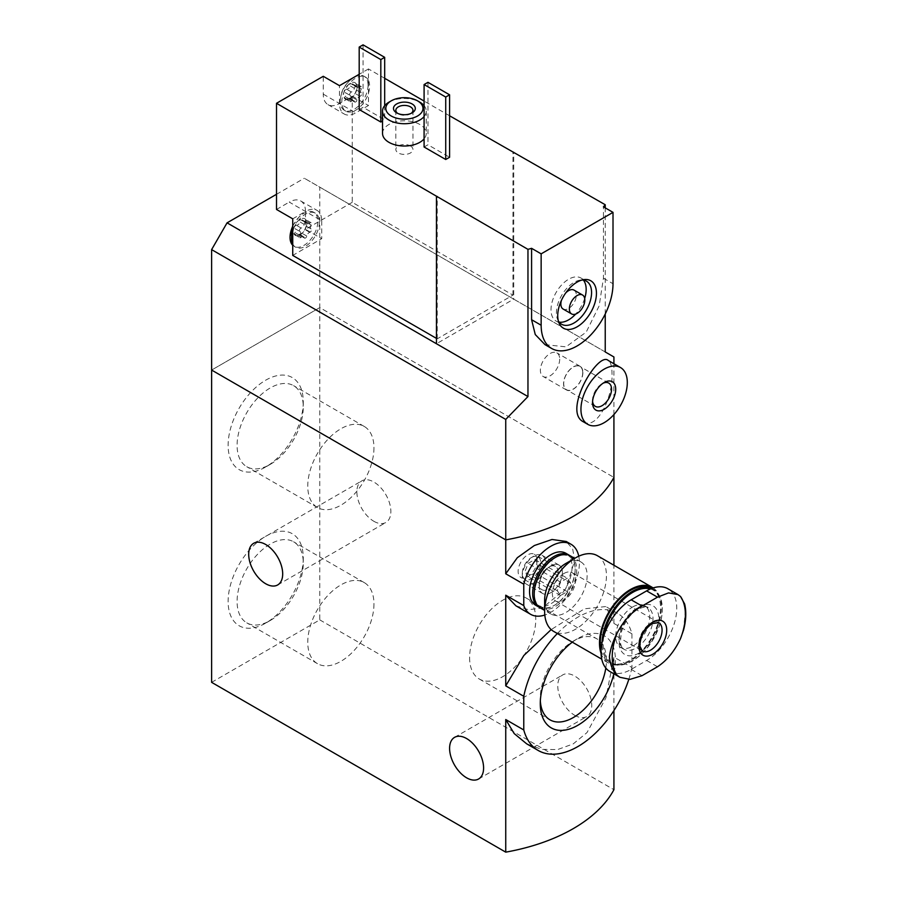 <?xml version="1.0" encoding="UTF-8"?>
<svg xmlns="http://www.w3.org/2000/svg" width="897" height="897" viewBox="0 0 897 897"><rect width="100%" height="100%" fill="white"/><g stroke="black" fill="none" stroke-linecap="round" stroke-linejoin="round"><path stroke-width="0.67" stroke-dasharray="4.49 3.36" d="M303.276 401.901A53.147 30.689 -60 0 1 265.691 466.989A53.147 30.689 -60 0 1 228.118 445.293A53.147 30.689 -60 0 1 265.691 380.193A53.147 30.689 -60 0 1 303.276 401.901L303.276 407.081A46.801 27.022 -60 0 1 270.188 464.399A46.801 27.022 -60 0 1 246.787 466.72A46.801 27.022 -60 0 1 246.787 412.676A46.801 27.022 -60 0 1 293.588 385.654A46.801 27.022 -60 0 1 303.276 407.081M303.276 558.035A53.147 30.689 -60 0 1 265.691 623.123A53.147 30.689 -60 0 1 228.118 601.427A53.147 30.689 -60 0 1 265.691 536.339A53.147 30.689 -60 0 1 303.276 558.035L303.276 563.215A46.801 27.022 -60 0 1 270.188 620.533A46.801 27.022 -60 0 1 246.787 622.854A46.801 27.022 -60 0 1 246.787 568.81A46.801 27.022 -60 0 1 293.588 541.788A46.801 27.022 -60 0 1 303.276 563.215M211.614 682.337L319.781 619.883L319.781 307.604L211.614 370.057L319.781 307.604L613.918 477.417L319.781 307.604L319.781 187.159L304.33 178.234L513.723 299.127L436.458 343.742M557.351 633.529A79.228 45.736 -60 0 1 617.472 613.279A79.228 45.736 -60 0 1 631.948 633.82L613.918 623.415L605.856 606.563L584.463 608.805L551.173 629.582M631.948 633.82L631.948 667.503L613.918 657.086L605.901 697.911L586.986 732.602L573.205 743.905L557.586 749.567L541.564 749.376L526.629 743.792M631.948 667.503A79.228 45.736 -60 0 1 628.786 679.421M572.308 642.162A53.147 30.689 -60 0 1 577.859 638.496A53.147 30.689 -60 0 1 615.443 660.192A53.147 30.689 -60 0 1 613.806 673.782M515.898 605.8L528.378 609.68L542.147 608.054L565.693 588.914L574.753 560.434L572.645 548.863L566.175 541.485M578.767 556.207A40.432 23.344 -60 0 1 544.804 615.028M562.408 572.589A16.393 9.463 -60 0 1 550.814 592.67A16.393 9.463 -60 0 1 539.22 585.976A16.393 9.463 -60 0 1 550.814 565.895A16.393 9.463 -60 0 1 562.408 572.589M613.918 623.415L613.918 565.245M613.918 710.57L613.918 657.086M373.87 521.292A24.04 13.881 -120 0 0 385.889 522.48A24.04 13.881 -120 0 0 385.889 494.718A24.04 13.881 -120 0 0 361.85 480.848A24.04 13.881 -120 0 0 358.161 500.111A24.04 13.881 -120 0 0 373.87 521.292M574.764 715.346A24.04 13.881 -120 0 0 586.784 716.535A24.04 13.881 -120 0 0 586.784 688.773A24.04 13.881 -120 0 0 562.744 674.903A24.04 13.881 -120 0 0 559.055 694.166A24.04 13.881 -120 0 0 574.764 715.346M319.781 619.883L613.918 789.696M558.226 572.589A13.433 7.759 -60 0 1 552.361 586.111A13.433 7.759 -60 0 1 542.001 589.71A13.433 7.759 -60 0 1 539.22 583.566A13.433 7.759 -60 0 1 548.717 567.106A13.433 7.759 -60 0 1 555.445 566.444A13.433 7.759 -60 0 1 558.226 572.589M537.135 560.412A13.433 7.759 -60 0 1 531.271 573.934A13.433 7.759 -60 0 1 520.91 577.533A13.433 7.759 -60 0 1 520.91 562.027A13.433 7.759 -60 0 1 534.354 554.268A13.433 7.759 -60 0 1 537.135 560.412M469.602 657.602A46.801 27.022 120 0 0 479.29 679.018A46.801 27.022 120 0 0 526.091 651.996A46.801 27.022 120 0 0 526.091 597.963A46.801 27.022 120 0 0 490.031 610.498A46.801 27.022 120 0 0 469.602 657.602M605.823 668.041A46.801 27.022 120 0 0 596.763 638.765A46.801 27.022 120 0 0 573.362 641.086A46.801 27.022 120 0 0 540.274 698.404A46.801 27.022 120 0 0 540.342 700.871M540.274 698.404L540.274 703.584M373.959 447.883A46.801 27.022 -60 0 1 353.53 494.987A46.801 27.022 -60 0 1 317.46 507.523A46.801 27.022 -60 0 1 317.46 453.478A46.801 27.022 -60 0 1 364.26 426.456A46.801 27.022 -60 0 1 373.959 447.883M373.959 604.017A46.801 27.022 -60 0 1 353.53 651.121A46.801 27.022 -60 0 1 317.46 663.657A46.801 27.022 -60 0 1 317.46 609.612A46.801 27.022 -60 0 1 364.26 582.602A46.801 27.022 -60 0 1 373.959 604.017M353.766 100.576A3.341 1.929 120 0 1 354.393 101.507A1.917 1.099 120 0 0 354.752 102.045A1.917 1.099 120 0 0 356.087 101.675A1.917 1.099 120 0 0 357.028 99.993A3.341 1.929 120 0 1 360.011 96.282A1.917 1.099 120 0 0 361.558 94.69A1.917 1.099 120 0 0 361.356 92.907L361.278 92.862A3.341 1.929 120 0 0 361.323 92.896L356.434 90.07L356.154 83.735A9.564 5.517 -60 0 1 357.062 87.121A9.564 5.517 -60 0 1 356.154 91.55A9.564 5.517 -60 0 1 350.301 98.827A9.564 5.517 -60 0 1 344.448 98.311A9.564 5.517 -60 0 1 344.448 90.496A9.564 5.517 -60 0 1 350.301 83.219A9.564 5.517 -60 0 1 356.154 83.735L353.272 85.181L350.301 83.219L349.505 85.473C349.74 87.828 348.742 89.061 346.522 89.184L344.448 90.496L345.21 92.57L350.144 95.43A3.341 1.929 120 0 0 350.099 95.396L345.21 92.57C346.915 93.759 346.915 95.082 345.21 96.551L344.448 98.311L349.505 98.681L349.37 98.042L353.766 100.576A3.341 1.929 120 0 0 351.411 101.249L346.522 98.423M356.434 90.07L355.111 93.456L352.129 97.168L349.505 98.681L350.301 98.827M350.144 95.43A3.341 1.929 120 0 1 350.099 99.376A1.917 1.099 120 0 0 350.077 101.63L344.448 98.311M345.21 92.57L350.077 95.385A1.917 1.099 120 0 0 350.099 95.396M303.545 236.629A3.341 1.929 120 0 1 304.173 237.57A1.917 1.099 120 0 0 304.532 238.109A1.917 1.099 120 0 0 305.855 237.739A1.917 1.099 120 0 0 306.808 236.057A3.341 1.929 120 0 1 309.79 232.345A1.917 1.099 120 0 0 311.337 230.753A1.917 1.099 120 0 0 311.124 228.97L311.057 228.926A3.341 1.929 120 0 0 311.102 228.959L306.202 226.134L305.933 219.799A9.564 5.517 -60 0 1 306.841 223.185A9.564 5.517 -60 0 1 305.933 227.603A9.564 5.517 -60 0 1 300.08 234.891A9.564 5.517 -60 0 1 294.227 234.364A9.564 5.517 -60 0 1 294.227 226.56A9.564 5.517 -60 0 1 300.08 219.283A9.564 5.517 -60 0 1 305.933 219.799L303.051 221.234L300.08 219.283L299.284 221.537C299.52 223.88 298.522 225.125 296.302 225.248L294.227 226.56L294.978 228.634L299.923 231.482A3.341 1.929 120 0 0 299.878 231.46L294.978 228.634C296.694 229.823 296.694 231.146 294.978 232.603L294.227 234.364L299.284 234.745L299.15 234.106L303.545 236.629A3.341 1.929 120 0 0 301.19 237.301L296.302 234.476M306.202 226.134L304.89 229.52L301.908 233.231L299.284 234.745L300.08 234.891M299.923 231.482A3.341 1.929 120 0 1 299.878 235.429A1.917 1.099 120 0 0 299.845 237.694L294.227 234.364M294.978 228.634L299.845 231.448A1.917 1.099 120 0 0 299.878 231.46M436.458 338.382L437.231 338.831L512.949 295.113L352.241 202.33L352.241 96.158L339.481 103.514A22.952 13.253 120 0 1 328.01 104.646A22.952 13.253 120 0 1 323.256 94.14L323.256 76.301M352.241 202.33L305.485 229.318L321.72 238.68L292.736 255.41M292.736 218.834L305.485 211.468L305.485 229.318M305.485 211.468A22.952 13.253 120 0 0 300.73 200.962A22.952 13.253 120 0 0 289.26 202.105L321.72 220.841A22.952 13.253 120 0 0 316.966 210.335A22.952 13.253 120 0 0 305.485 211.468M276.511 209.461L289.26 202.105M384.69 78.308L368.465 68.946L368.465 105.521L355.717 112.876A22.952 13.253 120 0 1 344.235 114.02A22.952 13.253 120 0 1 339.481 103.514L339.481 85.664M449.588 115.78L424.09 101.058M512.949 295.113L512.949 152.355M352.241 96.158L368.465 105.521M437.231 338.831L437.231 196.084M544.995 344.627L565.985 346.859L586.212 332.103L599.162 305.866L603.434 278.216L603.434 206.837M613.918 414.549L613.918 363.733M605.228 314.028L605.228 207.869M583.386 421.814C597.032 430.56 613.2 396.9 612.001 373.713C611.989 366.38 610.722 361.962 608.211 360.437M368.465 68.946L359.192 74.294M424.09 147.007L427.959 144.776L449.588 157.267M359.192 109.535L363.05 107.304L384.69 119.794L382.537 121.039M382.537 133.406A21.853 12.614 180 0 1 396.026 121.745A21.853 12.614 180 0 1 419.841 124.481A21.853 12.614 180 0 1 426.243 133.406A21.853 12.614 180 0 1 424.09 138.856M605.228 351.96L513.723 299.127L513.723 151.918M613.918 356.972L319.781 187.159M276.511 194.301L304.33 178.234M424.09 105.633A21.853 12.614 180 0 1 426.243 111.093A21.853 12.614 180 0 1 424.09 116.554M388.939 102.18A21.853 12.614 180 0 1 419.841 102.18M411.174 113.358A8.566 4.945 180 0 1 410.445 113.852A8.566 4.945 180 0 1 398.335 113.852A8.566 4.945 180 0 1 397.606 113.358M410.445 145.964A8.566 4.945 180 0 1 412.956 149.463A8.566 4.945 180 0 1 404.39 154.407A8.566 4.945 180 0 1 395.835 149.463A8.566 4.945 180 0 1 401.116 144.899A8.566 4.945 180 0 1 410.445 145.964M384.69 105.633L384.69 119.794M363.05 44.85L363.05 107.304M427.959 82.322L427.959 144.776M592.592 401.329A13.433 7.759 -60 0 1 592.536 400.208A13.433 7.759 -60 0 1 602.033 383.759A13.433 7.759 -60 0 1 603.031 383.243M582.725 372.603A13.433 7.759 -60 0 1 576.861 386.125A13.433 7.759 -60 0 1 566.5 389.724A13.433 7.759 -60 0 1 566.5 374.206A13.433 7.759 -60 0 1 579.933 366.458A13.433 7.759 -60 0 1 582.725 372.603M582.882 372.513A13.657 7.882 -60 0 1 576.917 386.259A13.657 7.882 -60 0 1 566.388 389.915A13.657 7.882 -60 0 1 566.388 374.15A13.657 7.882 -60 0 1 580.045 366.256A13.657 7.882 -60 0 1 582.882 372.513M559.694 359.125A13.657 7.882 -60 0 1 553.741 372.872A13.657 7.882 -60 0 1 543.212 376.538A13.657 7.882 -60 0 1 543.212 360.762A13.657 7.882 -60 0 1 556.869 352.88A13.657 7.882 -60 0 1 559.694 359.125M574.046 290.112A10.932 6.313 -60 0 1 576.311 295.113A10.932 6.313 -60 0 1 571.546 306.112A10.932 6.313 -60 0 1 563.125 309.039M561.41 300.405A10.932 6.313 -60 0 1 565.715 292.949M584.676 298.454A24.858 14.352 -60 0 1 575.661 314.073M559.156 322.146A24.858 14.352 -60 0 1 556.151 321.104A24.858 14.352 -60 0 1 556.151 292.4A24.858 14.352 -60 0 1 581.009 278.048A24.858 14.352 -60 0 1 583.42 280.122M558.371 321.014A24.858 14.352 -60 0 1 557.575 319.422A24.858 14.352 -60 0 1 561.567 295.517A24.858 14.352 -60 0 1 580.269 280.111A24.858 14.352 -60 0 1 582.041 280.01M292.736 243.984A19.667 11.358 120 0 0 295.651 247.236A19.667 11.358 120 0 0 310.81 241.977A19.667 11.358 120 0 0 319.399 222.176A19.667 11.358 120 0 0 315.318 213.172A19.667 11.358 120 0 0 292.736 231.146M321.72 220.841L321.72 238.68M368.465 80.371A19.667 11.358 120 0 0 365.55 77.108A19.667 11.358 120 0 0 345.883 88.467A19.667 11.358 120 0 0 345.883 111.183A19.667 11.358 120 0 0 368.465 93.198A19.667 11.358 -60 0 0 369.62 86.112A19.667 11.358 -60 0 0 368.465 80.371M292.736 226.268A19.667 11.358 -60 0 1 303.242 213.677A19.667 11.358 -60 0 1 313.782 212.286A19.667 11.358 -60 0 1 317.852 221.29A19.667 11.358 -60 0 1 309.263 241.08A19.667 11.358 -60 0 1 294.104 246.35A19.667 11.358 -60 0 1 292.736 245.296M306.808 222.837A1.917 1.099 120 0 0 306.449 222.31L301.224 219.294L306.808 222.837A3.341 1.929 120 0 0 307.436 223.779A3.341 1.929 120 0 0 309.79 223.106L304.89 220.281L305.933 219.799M311.057 228.926A3.341 1.929 120 0 1 311.102 224.979A1.917 1.099 120 0 0 311.124 222.725A1.917 1.099 120 0 0 309.79 223.106M299.845 237.694A1.917 1.099 120 0 0 301.19 237.301M306.449 222.31A1.917 1.099 120 0 0 305.115 222.669A1.917 1.099 120 0 0 304.173 224.362A3.341 1.929 120 0 1 301.19 228.073A1.917 1.099 120 0 0 299.643 229.654A1.917 1.099 120 0 0 299.845 231.448M368.073 85.226A19.667 11.358 -60 0 1 359.484 105.016A19.667 11.358 -60 0 1 344.336 110.286A19.667 11.358 -60 0 1 340.277 100.464A19.667 11.358 -60 0 1 353.474 77.613A19.667 11.358 -60 0 1 364.003 76.223A19.667 11.358 -60 0 1 368.073 85.226M357.028 86.785A1.917 1.099 120 0 0 356.67 86.247L351.456 83.23L357.028 86.785A3.341 1.929 120 0 0 357.656 87.715A3.341 1.929 120 0 0 360.011 87.043L355.111 84.217L356.154 83.735M361.278 92.862A3.341 1.929 120 0 1 361.323 88.915A1.917 1.099 120 0 0 361.356 86.661A1.917 1.099 120 0 0 360.011 87.043M350.077 101.63A1.917 1.099 120 0 0 351.411 101.249M356.67 86.247A1.917 1.099 120 0 0 355.347 86.605A1.917 1.099 120 0 0 354.393 88.298A3.341 1.929 120 0 1 351.411 92.01A1.917 1.099 120 0 0 349.864 93.602A1.917 1.099 120 0 0 350.077 95.385M683.514 630.232L685.151 613.122L684.646 603.939M609.859 671.505A42.619 24.6 120 0 0 631.174 669.397L646.625 660.472A42.619 24.6 120 0 0 674.466 622.922A42.619 24.6 120 0 0 667.929 588.768M563.944 573.486A16.393 9.463 -60 0 1 572.14 572.667A16.393 9.463 -60 0 1 572.14 591.594A16.393 9.463 -60 0 1 555.748 601.057A16.393 9.463 -60 0 1 553.236 587.927A16.393 9.463 -60 0 1 563.944 573.486M567.296 578.24L560.603 582.108L557.261 590.731L560.603 595.485L567.296 591.628L570.638 583.005L567.296 578.24L534.836 559.504L528.154 563.372L524.801 571.994L528.154 576.749L534.836 572.891L538.189 564.269L534.836 559.504M531.495 557.486A13.04 7.535 -60 0 1 540.723 562.811A13.04 7.535 -60 0 1 531.495 578.778A13.04 7.535 -60 0 1 522.278 573.452A13.04 7.535 -60 0 1 531.495 557.486L533.861 556.118A16.393 9.463 -60 0 1 542.057 555.299A16.393 9.463 -60 0 1 542.057 574.226A16.393 9.463 -60 0 1 525.664 583.689A16.393 9.463 -60 0 1 522.278 576.188A16.393 9.463 -60 0 1 533.861 556.118L531.495 557.486M632.721 606.944A24.04 13.881 -60 0 1 644.741 605.755A24.04 13.881 -60 0 1 644.741 633.506A24.04 13.881 -60 0 1 620.702 647.387A24.04 13.881 -60 0 1 617.013 628.124A24.04 13.881 -60 0 1 632.721 606.944M650.415 588.97A41.845 24.163 -60 0 1 662.3 609.489A41.845 24.163 -60 0 1 632.721 660.73A41.845 24.163 -60 0 1 603.872 635.637M651.659 588.466A42.619 24.6 -60 0 1 653.476 589.351A42.619 24.6 -60 0 1 662.3 608.861A42.619 24.6 -60 0 1 632.172 661.055A42.619 24.6 -60 0 1 610.857 663.163A42.619 24.6 -60 0 1 602.055 642.443M651.704 588.32A42.619 24.6 -60 0 1 651.704 637.532A42.619 24.6 -60 0 1 609.085 662.143A42.619 24.6 -60 0 1 601.08 650.19M653.151 587.939A43.706 25.239 -60 0 1 651.794 638.642A43.706 25.239 -60 0 1 608.547 663.085A43.706 25.239 -60 0 1 601.057 653.397M597.391 555.703A43.706 25.239 -60 0 1 597.391 606.17A43.706 25.239 -60 0 1 553.684 631.41M565.884 563.451A30.05 17.346 -60 0 1 580.908 561.959A30.05 17.346 -60 0 1 580.908 596.651A30.05 17.346 -60 0 1 550.859 614.008A30.05 17.346 -60 0 1 544.636 600.25M570.47 555.938A30.05 17.346 -60 0 1 570.47 590.63A30.05 17.346 -60 0 1 540.42 607.987M554.671 557.867A28.962 16.718 -60 0 1 575.156 569.696A28.962 16.718 -60 0 1 554.671 605.161A28.962 16.718 -60 0 1 534.197 593.332M569.685 555.523A30.05 17.346 -60 0 1 575.156 568.799A30.05 17.346 -60 0 1 553.909 605.598A30.05 17.346 -60 0 1 539.669 607.504M565.839 553.258A30.05 17.346 -60 0 1 565.839 587.961A30.05 17.346 -60 0 1 535.789 605.307M550.814 565.895A16.393 9.463 -60 0 1 559.01 565.088A16.393 9.463 -60 0 1 559.01 584.014A16.393 9.463 -60 0 1 542.618 593.478A16.393 9.463 -60 0 1 540.106 580.348A16.393 9.463 -60 0 1 550.814 565.895L548.717 567.106M560.603 582.108L528.154 563.372M557.261 590.731L524.801 571.994M560.603 595.485L528.154 576.749M567.296 591.628L534.836 572.891M570.638 583.005L538.189 564.269M603.434 278.216L613.01 283.744M323.256 94.14L355.717 112.876M311.102 224.979L306.202 222.153M309.79 232.345L304.89 229.52M306.808 236.057L301.908 233.231M304.173 237.57L299.284 234.745M299.878 235.429L294.978 232.603M301.19 228.073L296.302 225.248M304.173 224.362L299.284 221.537M361.323 88.915L356.434 86.09M360.011 96.282L355.111 93.456M357.028 99.993L352.129 97.168M354.393 101.507L349.505 98.681M350.099 99.376L345.21 96.551M351.411 92.01L346.522 89.184M354.393 88.298L349.505 85.473M638.899 607.168A28.132 16.247 -60 0 1 656.133 631.679A28.132 16.247 -60 0 1 621.666 651.57A28.132 16.247 -60 0 1 638.899 607.168M555.748 601.057L642.297 651.02A16.393 9.463 -60 0 1 639.785 637.89A16.393 9.463 -60 0 1 650.493 623.449A16.393 9.463 -60 0 1 658.678 622.63L572.14 572.667M635.995 608.839A24.04 13.881 -60 0 1 648.015 607.65A24.04 13.881 -60 0 1 648.015 635.401A24.04 13.881 -60 0 1 623.976 649.282A24.04 13.881 -60 0 1 620.298 630.019A24.04 13.881 -60 0 1 635.995 608.839M646.625 660.472L657.501 666.751M631.174 669.397L642.05 675.676M617.472 613.279L605.856 606.574M539.22 583.566L539.22 585.976M555.445 566.444L534.354 554.268M542.001 589.71L520.91 577.533M479.29 679.018L549.962 719.831M526.091 597.963L596.763 638.765M573.362 641.086L577.859 638.496M364.26 426.456L293.588 385.654M317.46 507.523L246.787 466.72M270.188 464.399L265.691 466.989M364.26 582.602L293.588 541.788M317.46 663.657L246.787 622.854M270.188 620.533L265.691 623.123M277.711 584.934L385.889 522.48M253.672 543.302L361.85 480.848M478.606 778.988L586.784 716.535M454.566 737.356L562.744 674.903M426.243 111.093L426.243 133.406M410.445 113.852L412.115 112.876M398.335 113.852L396.665 112.876M395.835 110.353L395.835 149.463M412.956 110.353L412.956 149.463M592.536 400.208L592.536 402.63M602.033 383.759L604.13 382.548M608.749 383.086L579.933 366.458M595.316 406.363L566.5 389.724M580.045 366.256L556.869 352.88M566.388 389.915L543.212 376.538M586.425 281.165L581.009 278.048M561.567 324.232L556.151 321.104M557.575 319.422L558.999 322.898M580.269 280.111L583.992 279.606M300.73 200.962L316.966 210.335M328.01 104.646L344.235 114.02M315.318 213.172L313.782 212.286M295.651 247.236L294.104 246.35M292.736 225.752L299.172 216.85L303.242 213.677M307.436 223.779L303.04 221.245M311.124 222.725L305.742 219.619M304.532 238.109L299.318 235.092M365.55 77.108L364.003 76.223M345.883 111.183L344.336 110.286M340.277 100.464C341.118 93.254 341.903 86.549 353.474 77.613M357.656 87.715L353.272 85.181M361.356 86.661L355.963 83.556M354.752 102.045L349.538 99.04M644.741 605.755L648.015 607.65C648.049 606.137 644.73 606.607 638.047 609.041C630.322 613.907 624.772 621.543 621.397 631.948L620.332 642.297C621.016 646.21 622.226 648.542 623.976 649.282L620.702 647.387M662.3 609.489L662.3 608.861M653.476 589.351L651.827 588.398M610.857 663.163L609.085 662.143M608.547 663.085L601.764 659.172M580.908 561.959L574.685 558.36M550.859 614.008L544.636 610.409M575.156 569.696L575.156 568.799M554.671 605.161L553.909 605.598M559.01 565.088L542.057 555.299M542.618 593.478L525.664 583.689M522.278 573.452L522.278 576.188"/><path stroke-width="1.35" d="M613.918 710.57L613.918 789.696A163.904 94.634 180 0 1 505.74 852.15L211.614 682.337L211.614 370.057L505.74 539.871L505.74 419.426L211.614 249.613L211.614 370.057L505.74 539.871A163.904 94.634 0 0 0 613.918 477.417A163.904 94.634 180 0 1 505.74 539.871L505.74 573.777L517.311 557.721L534.332 545.533L552.025 539.478L566.175 541.485M628.786 679.421A79.228 45.736 -60 0 1 538.245 750.497A79.228 45.736 -60 0 1 523.77 729.956L523.77 696.274L505.74 685.869L505.74 595.193L515.898 605.8L530.598 614.299A40.432 23.344 -60 0 1 523.77 605.598L505.74 595.193M523.77 696.274A79.228 45.736 -60 0 1 557.351 633.529M551.173 629.582L523.814 655.528L505.74 685.869M523.77 729.956L505.74 719.54L514.183 733.567L526.629 743.792L538.245 750.497M613.806 673.782A53.147 30.689 -60 0 1 572.32 728.005A53.147 30.689 -60 0 1 540.274 703.584A53.147 30.689 -60 0 1 572.308 642.162M523.77 605.598L523.77 584.194L505.74 573.777M523.77 584.194A40.432 23.344 -60 0 1 571.03 544.266A40.432 23.344 -60 0 1 578.767 556.207M544.804 615.028A40.432 23.344 -60 0 1 530.598 614.299M613.918 565.245L613.918 414.549M505.74 852.15L505.74 719.54M265.691 583.745A24.04 13.881 -120 0 0 277.711 584.934A24.04 13.881 -120 0 0 277.711 557.183A24.04 13.881 -120 0 0 253.672 543.302A24.04 13.881 -120 0 0 249.994 562.565A24.04 13.881 -120 0 0 265.691 583.745M466.586 777.8A24.04 13.881 -120 0 0 478.606 778.988A24.04 13.881 -120 0 0 478.617 751.226A24.04 13.881 -120 0 0 454.566 737.356A24.04 13.881 -120 0 0 450.888 756.62A24.04 13.881 -120 0 0 466.586 777.8M540.342 700.871A46.801 27.022 120 0 0 549.962 719.831A46.801 27.022 120 0 0 582.96 710.334A46.801 27.022 120 0 0 605.823 668.041M359.192 74.294L339.481 85.664L323.256 76.301L276.511 103.29L527.963 249.355A163.904 94.634 180 0 0 531.585 248.323L541.149 253.851L541.149 325.23A50.815 29.332 120 0 0 551.677 348.485A50.815 29.332 120 0 0 590.831 334.873A50.815 29.332 120 0 0 613.01 283.744L613.01 212.365L541.149 253.851M436.458 338.382L292.736 255.41L292.736 218.834L276.511 209.461L276.511 103.29M605.228 207.869L605.228 204.74L449.588 115.78M424.09 101.058L384.69 78.308M605.228 204.74A163.904 94.634 180 0 1 603.434 206.837L613.01 212.365M551.677 348.485L544.995 344.627L535.262 334.547L531.585 319.702L531.585 248.323M505.74 419.426L527.963 396.564L527.963 249.355M613.918 363.733L613.918 356.972L605.228 351.96L605.228 314.028M620.522 367.546L608.211 360.437C598.108 351.019 562.262 411.454 583.386 421.814L587.737 424.326A32.785 18.927 -60 0 1 587.737 386.472A32.785 18.927 -60 0 1 620.522 367.546A32.785 18.927 -60 0 1 627.306 382.548A32.785 18.927 -60 0 1 612.999 415.546A32.785 18.927 -60 0 1 587.737 424.326M449.588 157.267L445.731 159.498L424.09 147.007L424.09 84.553L427.959 82.322L449.588 94.813L449.588 157.267M382.537 121.039L380.821 122.026L359.192 109.535L359.192 47.081L363.05 44.85L384.69 57.341L384.69 105.633M424.09 138.856A21.853 12.614 180 0 1 399.546 145.706A21.853 12.614 180 0 1 382.537 133.406L382.537 111.093A21.853 12.614 180 0 1 388.939 102.18L391.26 100.834A18.579 10.73 180 0 1 417.531 100.834L417.531 100.834A18.579 10.73 180 0 1 417.531 116.005A18.579 10.73 180 0 1 391.26 116.005A18.579 10.73 180 0 1 391.26 100.834M527.963 396.564L436.458 343.742L436.458 196.521M436.458 343.742L227.064 222.848L211.614 249.613M227.064 222.848L276.511 194.301M412.115 103.962A10.932 6.313 180 0 1 412.115 112.876A10.932 6.313 180 0 1 396.665 112.876A10.932 6.313 180 0 1 396.665 103.962A10.932 6.313 180 0 1 412.115 103.962M419.841 102.18L417.531 100.834L419.841 102.18A21.853 12.614 180 0 1 424.09 105.633M424.09 116.554A21.853 12.614 180 0 1 399.546 123.405A21.853 12.614 180 0 1 382.537 111.093M397.606 113.358A8.566 4.945 180 0 1 395.835 110.353A8.566 4.945 180 0 1 401.116 105.79A8.566 4.945 180 0 1 410.445 106.855A8.566 4.945 180 0 1 412.956 110.353A8.566 4.945 180 0 1 411.174 113.358M384.69 57.341L380.821 59.572L380.821 122.026M380.821 59.572L359.192 47.081M449.588 94.813L445.731 97.044L445.731 159.498M445.731 97.044L424.09 84.553M615.712 389.242A16.393 9.463 -60 0 1 604.13 409.312A16.393 9.463 -60 0 1 592.536 402.63A16.393 9.463 -60 0 1 604.13 382.548A16.393 9.463 -60 0 1 615.712 389.242M603.031 383.243A13.433 7.759 -60 0 1 608.749 383.086A13.433 7.759 -60 0 1 611.541 389.242A13.433 7.759 -60 0 1 605.677 402.764A13.433 7.759 -60 0 1 595.316 406.363A13.433 7.759 -60 0 1 592.592 401.329M596.449 293.308A27.381 15.81 -60 0 1 580.594 324.445A27.381 15.81 -60 0 1 558.999 322.898A27.381 15.81 -60 0 1 563.394 296.582A27.381 15.81 -60 0 1 583.992 279.606A27.381 15.81 -60 0 1 596.449 293.308M571.624 313.95A10.932 6.313 -60 0 1 571.624 301.325A10.932 6.313 -60 0 1 582.545 295.023A10.932 6.313 -60 0 1 584.81 300.024A10.932 6.313 -60 0 1 580.045 311.012A10.932 6.313 -60 0 1 571.624 313.95L563.125 309.039A10.932 6.313 -60 0 1 561.41 300.405M565.715 292.949A10.932 6.313 -60 0 1 574.046 290.112L582.545 295.023M583.42 280.122A24.858 14.352 -60 0 1 586.167 289.428A24.858 14.352 -60 0 1 584.676 298.454M575.661 314.073A24.858 14.352 -60 0 1 559.156 322.146M582.041 280.01A24.858 14.352 -60 0 1 586.425 281.165A24.858 14.352 -60 0 1 591.572 292.545A24.858 14.352 -60 0 1 580.718 317.572A24.858 14.352 -60 0 1 561.567 324.232A24.858 14.352 -60 0 1 558.371 321.014M292.736 243.984A19.667 11.358 -60 0 1 292.736 231.146M292.736 245.296A19.667 11.358 -60 0 1 290.056 236.528A19.667 11.358 -60 0 1 292.736 226.268M657.501 597.155L668.545 592.906L677.941 594.554L680.52 596.483A51.734 29.87 -60 0 1 680.52 638.619C674.578 651.166 666.908 660.54 657.501 666.751L642.05 675.676L630.03 679.365L619.883 677.28L617.102 675.239A51.734 29.87 -60 0 1 617.102 633.103C623.482 620.814 631.791 611.81 642.05 606.08L657.501 597.155L646.625 590.876L631.174 599.801A42.619 24.6 120 0 0 603.333 637.352A42.619 24.6 120 0 0 609.859 671.505L619.872 677.28M652.803 622.103A19.667 11.358 -60 0 1 664.845 639.247A19.667 11.358 -60 0 1 640.761 653.151A19.667 11.358 -60 0 1 652.803 622.103M680.52 638.619L683.514 630.232C686.104 620.399 686.474 611.631 684.635 603.95L680.52 596.483M617.102 633.103C612.808 641.557 610.252 649.473 609.422 656.839C610.252 665.025 612.808 671.158 617.102 675.239M677.941 594.554L667.929 588.768A42.619 24.6 120 0 0 646.625 590.876M603.872 635.637A41.845 24.163 -60 0 1 632.721 592.401A41.845 24.163 -60 0 1 650.415 588.97M602.055 642.443A42.619 24.6 -60 0 1 632.172 591.459A42.619 24.6 -60 0 1 651.659 588.466M601.08 650.19A42.619 24.6 -60 0 1 630.4 590.439A42.619 24.6 -60 0 1 651.704 588.32L651.827 588.398M601.057 653.397A43.706 25.239 -60 0 1 630.4 589.542A43.706 25.239 -60 0 1 652.254 587.378A43.706 25.239 -60 0 1 653.151 587.939M601.764 659.172L553.684 631.41A43.706 25.239 -60 0 1 544.636 611.406A43.706 25.239 -60 0 1 575.538 557.867A43.706 25.239 -60 0 1 597.391 555.703L652.254 587.378M575.538 557.867L565.884 563.451L575.538 557.867M544.636 611.406L544.636 600.25A30.05 17.346 -60 0 1 565.884 563.451M544.636 610.409L540.42 607.987A30.05 17.346 -60 0 1 534.197 594.229A30.05 17.346 -60 0 1 555.445 557.418A30.05 17.346 -60 0 1 570.47 555.938L574.685 558.36M555.445 557.418L554.671 557.867L555.445 557.418M534.197 594.229L534.197 593.332A28.962 16.718 -60 0 1 554.671 557.867M539.669 607.504A30.05 17.346 -60 0 1 538.884 607.09A30.05 17.346 -60 0 1 534.276 583.016A30.05 17.346 -60 0 1 553.909 556.532A30.05 17.346 -60 0 1 568.933 555.041A30.05 17.346 -60 0 1 569.685 555.523M538.884 607.09L535.789 605.307A30.05 17.346 -60 0 1 531.181 581.222A30.05 17.346 -60 0 1 550.814 554.75A30.05 17.346 -60 0 1 565.839 553.258L568.933 555.041M531.585 319.702L541.149 325.23M658.678 622.63A16.393 9.463 -60 0 1 658.678 641.557A16.393 9.463 -60 0 1 642.297 651.02L639.92 646.154C640.077 636.971 644.147 629.459 652.13 623.606L658.678 622.63M631.174 599.801L642.05 606.08M571.03 544.266L566.186 541.474M290.056 236.528L292.736 225.752"/></g></svg>
